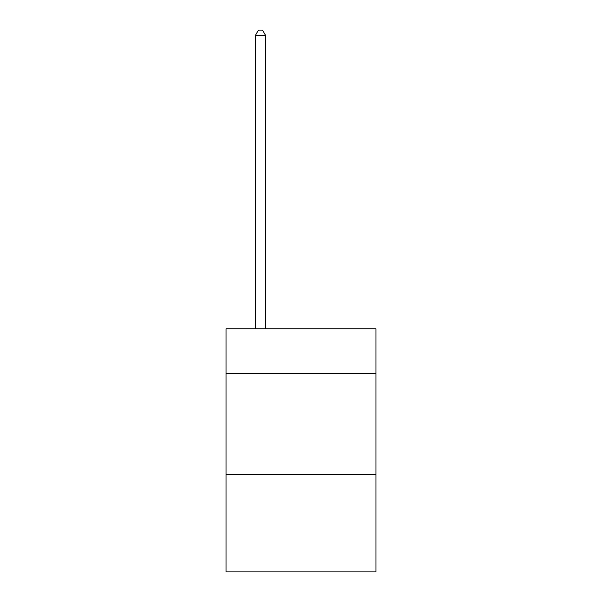 <?xml version="1.0" encoding="UTF-8"?>
<svg xmlns="http://www.w3.org/2000/svg" width="602" height="602" viewBox="0 0 602 602"><rect width="100%" height="100%" fill="white"/><g stroke="black" fill="none" stroke-linecap="round" stroke-linejoin="round"><path stroke-width="0.9" d="M375.972 373.338L375.972 328.76L226.028 328.76L226.028 373.338L375.972 373.338L375.972 571.9L226.028 571.9L226.028 373.338M375.972 474.647L226.028 474.647M265.542 328.76L265.542 35.367L255.414 35.367L255.414 328.76M255.414 35.367L258.454 30.1L262.502 30.1L265.542 35.367"/></g></svg>
